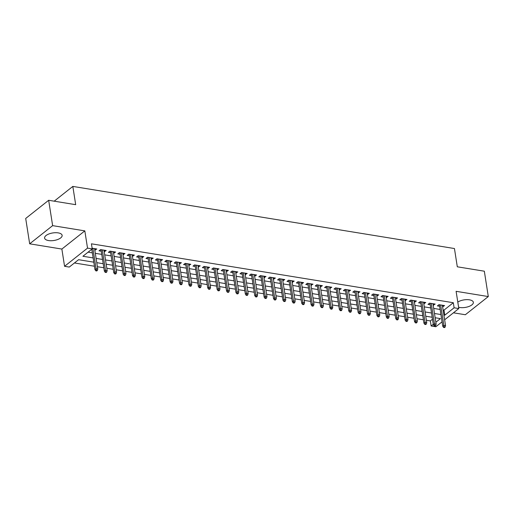 <?xml version="1.0" encoding="UTF-8"?>
<svg xmlns="http://www.w3.org/2000/svg" width="514" height="514" viewBox="0 0 514 514"><rect width="100%" height="100%" fill="white"/><g stroke="black" fill="none" stroke-linecap="round" stroke-linejoin="round"><path stroke-width="0.77" d="M48.534 240.552A8.873 3.816 171.1 0 0 57.793 239.485A8.873 3.816 171.1 0 0 62.136 235.348A8.873 3.816 171.1 0 0 58.21 232.887A8.873 3.816 171.1 0 0 48.952 233.947A8.873 3.816 171.1 0 0 44.609 238.091A8.873 3.816 171.1 0 0 48.534 240.552M458.597 307.237A8.873 3.816 171.1 0 0 459.76 307.494A8.873 3.816 171.1 0 0 469.019 306.434A8.873 3.816 171.1 0 0 473.362 302.29A8.873 3.816 171.1 0 0 469.443 299.829A8.873 3.816 171.1 0 0 457.794 302.084M93.799 262.179L78.571 259.698L69.268 267.068L64.565 266.303L87.528 248.121L92.224 248.885L82.921 256.261L93.13 257.919M61.866 249.059L84.829 230.876L52.634 225.64L48.663 200.28L25.7 218.456L29.671 243.816L61.866 249.059L64.565 266.303M453.451 312.808L465.337 314.741L488.3 296.559L456.104 291.316L458.809 308.561L444.636 319.785M442.053 321.828L435.846 326.743L431.143 325.979L433.276 324.289M426.395 320.261L430.353 320.909L431.143 325.979M74.44 262.969L94.428 266.226M97.409 266.708L103.828 267.755M106.809 268.237L113.228 269.285M116.209 269.766L122.628 270.814M125.609 271.302L132.027 272.343M135.009 272.831L141.427 273.872M144.408 274.36L150.827 275.401M153.808 275.889L160.227 276.937M163.208 277.419L169.626 278.466M172.608 278.948L179.026 279.995M182.007 280.477L188.426 281.524M191.407 282.013L197.826 283.053M200.807 283.542L207.226 284.583M210.207 285.071L216.625 286.118M219.606 286.6L226.025 287.647M229.006 288.129L235.425 289.176M238.406 289.658L244.825 290.706M247.806 291.194L254.224 292.235M257.199 292.723L263.624 293.764M266.599 294.252L273.018 295.293M275.999 295.781L282.417 296.829M285.398 297.31L291.817 298.358M294.798 298.84L301.217 299.887M304.198 300.369L310.617 301.416M313.598 301.904L320.016 302.945M322.998 303.433L329.416 304.474M332.397 304.963L338.816 306.01M341.797 306.492L348.216 307.539M351.197 308.021L357.615 309.068M360.597 309.55L367.015 310.597M369.996 311.079L376.415 312.126M379.396 312.615L385.815 313.656M388.796 314.144L395.215 315.185M398.196 315.673L404.614 316.72M407.596 317.202L414.014 318.25M416.995 318.731L423.414 319.779M52.634 225.64L29.671 243.816M48.663 200.28L75.686 204.675L72.827 186.415L454.447 248.538L457.306 266.798L484.329 271.199L488.3 296.559M94.814 250.145L96.805 248.988L92.122 248.223M104.213 251.674L106.205 250.517L100.564 249.598L99.009 250.826L101.239 251.185M113.613 253.203L115.605 252.046L109.964 251.128L108.409 252.355L110.638 252.721M123.013 254.732L125.005 253.575L119.364 252.657L117.809 253.884L120.032 254.25M132.413 256.261L134.398 255.105L128.763 254.186L127.209 255.419L129.432 255.779M141.813 257.797L143.798 256.634L138.163 255.715L136.608 256.949L138.831 257.308M151.212 259.326L153.198 258.169L147.563 257.251L146.008 258.478L148.231 258.838M160.612 260.855L162.597 259.698L156.963 258.78L155.408 260.007L157.631 260.367M170.012 262.384L171.997 261.228L166.363 260.309L164.808 261.536L167.031 261.896M179.412 263.913L181.397 262.757L175.756 261.838L174.207 263.065L176.43 263.431M188.811 265.442L190.797 264.286L185.156 263.367L183.607 264.594L185.83 264.961M198.211 266.972L200.197 265.815L194.555 264.896L193.007 266.13L195.23 266.49M207.611 268.507L209.596 267.344L203.955 266.432L202.407 267.659L204.63 268.019M217.011 270.036L218.996 268.88L213.355 267.961L211.807 269.188L214.03 269.548M226.411 271.565L228.396 270.409L222.755 269.49L221.206 270.717L223.429 271.077M235.81 273.095L237.796 271.938L232.155 271.019L230.606 272.247L232.829 272.613M245.21 274.624L247.195 273.467L241.554 272.548L240.006 273.776L242.229 274.142M254.61 276.153L256.595 274.996L250.954 274.078L249.406 275.305L251.629 275.671M264.01 277.688L265.995 276.526L260.354 275.607L258.805 276.84L261.028 277.2M273.409 279.218L275.395 278.055L269.754 277.142L268.205 278.37L270.428 278.729M282.809 280.747L284.795 279.59L279.153 278.672L277.599 279.899L279.828 280.258M292.209 282.276L294.194 281.119L288.553 280.201L286.998 281.428L289.228 281.788M301.602 283.805L303.594 282.649L297.953 281.73L296.398 282.957L298.628 283.323M311.002 285.334L312.994 284.178L307.353 283.259L305.798 284.486L308.027 284.852M320.402 286.863L322.394 285.707L316.752 284.788L315.198 286.022L317.427 286.382M329.802 288.399L331.793 287.236L326.152 286.317L324.597 287.551L326.82 287.911M339.201 289.928L341.187 288.772L335.552 287.853L333.997 289.08L336.22 289.44M348.601 291.457L350.587 290.301L344.952 289.382L343.397 290.609L345.62 290.969M358.001 292.986L359.986 291.83L354.352 290.911L352.797 292.138L355.02 292.505M367.401 294.516L369.386 293.359L363.751 292.44L362.197 293.667L364.42 294.034M376.801 296.045L378.786 294.888L373.151 293.969L371.596 295.197L373.819 295.563M386.2 297.574L388.186 296.417L382.544 295.499L380.996 296.732L383.219 297.092M395.6 299.109L397.585 297.947L391.944 297.034L390.396 298.261L392.619 298.621M405 300.639L406.985 299.482L401.344 298.563L399.796 299.791L402.019 300.15M414.4 302.168L416.385 301.011L410.744 300.092L409.195 301.32L411.418 301.679M423.799 303.697L425.785 302.54L420.144 301.622L418.595 302.849L420.818 303.215M433.199 305.226L435.185 304.07L429.543 303.151L427.995 304.378L430.218 304.744M430.353 320.909L432.486 319.22M443.1 309.948L444.006 310.096L453.316 302.727L91.434 243.816L92.224 248.885M88.1 252.162L92.334 252.849M95.315 253.338L101.733 254.379M104.715 254.867L111.133 255.908M114.114 256.396L120.533 257.437M123.514 257.925L129.933 258.972M132.914 259.454L139.333 260.502M142.314 260.983L148.732 262.031M151.714 262.513L158.132 263.56M161.113 264.048L167.532 265.089M170.513 265.577L176.932 266.618M179.913 267.107L186.331 268.154M189.313 268.636L195.731 269.683M198.712 270.165L205.131 271.212M208.112 271.694L214.531 272.741M217.512 273.223L223.931 274.27M226.912 274.759L233.33 275.8M236.311 276.288L242.73 277.329M245.711 277.817L252.13 278.864M255.105 279.346L261.53 280.393M264.504 280.875L270.929 281.923M273.904 282.404L280.323 283.452M283.304 283.94L289.723 284.981M292.704 285.469L299.122 286.51M302.103 286.998L308.522 288.039M311.503 288.527L317.922 289.575M320.903 290.057L327.322 291.104M330.303 291.586L336.721 292.633M339.703 293.115L346.121 294.162M349.102 294.651L355.521 295.691M358.502 296.18L364.921 297.221M367.902 297.709L374.32 298.756M377.302 299.238L383.72 300.285M386.701 300.767L393.12 301.814M396.101 302.296L402.52 303.344M405.501 303.832L411.92 304.873M414.901 305.361L421.319 306.402M424.301 306.89L430.719 307.931M433.7 308.419L440.119 309.467M442.599 306.755L444.584 305.599L438.943 304.68L437.395 305.914L439.618 306.273M91.357 249.579L91.839 249.656M72.827 186.415L54.188 201.18M84.829 230.876L87.528 248.121M453.316 302.727L454.106 307.796L458.809 308.561M435.866 322.246L440.453 318.609L435.159 317.748M432.178 317.26L425.759 316.219M422.778 315.731L416.359 314.684M413.378 314.202L406.959 313.154M403.978 312.673L397.56 311.625M394.579 311.143L388.16 310.096M385.179 309.608L378.76 308.567M375.779 308.079L369.36 307.038M366.379 306.55L359.961 305.509M356.979 305.02L350.561 303.973M347.586 303.491L341.161 302.444M338.186 301.962L331.761 300.915M328.787 300.433L322.368 299.386M319.387 298.897L312.968 297.857M309.987 297.368L303.568 296.327M300.587 295.839L294.169 294.792M291.187 294.31L284.769 293.263M281.788 292.781L275.369 291.734M272.388 291.252L265.969 290.204M262.988 289.716L256.57 288.675M253.588 288.187L247.17 287.146M244.189 286.658L237.77 285.617M234.789 285.129L228.37 284.081M225.389 283.599L218.97 282.552M215.989 282.07L209.571 281.023M206.589 280.541L200.171 279.494M197.19 279.006L190.771 277.965M187.79 277.476L181.371 276.436M178.39 275.947L171.972 274.9M168.99 274.418L162.572 273.371M159.591 272.889L153.172 271.842M150.191 271.36L143.772 270.313M140.797 269.831L134.372 268.783M131.398 268.295L124.973 267.254M121.998 266.766L115.579 265.725M112.598 265.237L106.18 264.19M103.198 263.708L96.78 262.66M443.89 315.024L444.796 315.172L454.106 307.796M96.112 258.407L102.53 259.454M105.511 259.936L111.93 260.983M114.911 261.465L121.33 262.513M124.311 262.995L130.729 264.042M133.711 264.53L140.129 265.571M143.11 266.059L149.529 267.1M152.51 267.588L158.929 268.629M161.91 269.118L168.329 270.165M171.31 270.647L177.728 271.694M180.703 272.176L187.128 273.223M190.103 273.705L196.528 274.752M199.503 275.241L205.921 276.281M208.902 276.77L215.321 277.811M218.302 278.299L224.721 279.346M227.702 279.828L234.121 280.875M237.102 281.357L243.52 282.404M246.502 282.886L252.92 283.934M255.901 284.422L262.32 285.463M265.301 285.951L271.72 286.992M274.701 287.48L281.119 288.521M284.101 289.009L290.519 290.057M293.5 290.538L299.919 291.586M302.9 292.068L309.319 293.115M312.3 293.597L318.719 294.644M321.7 295.132L328.118 296.173M331.1 296.662L337.518 297.702M340.499 298.191L346.918 299.238M349.899 299.72L356.318 300.767M359.299 301.249L365.717 302.296M368.699 302.778L375.117 303.825M378.098 304.307L384.517 305.355M387.492 305.843L393.917 306.884M396.892 307.372L403.317 308.413M406.291 308.901L412.71 309.948M415.691 310.43L422.11 311.478M425.091 311.959L431.509 313.007M434.491 313.489L440.909 314.536M444.006 310.096L444.796 315.172M442.792 305.31L443.029 306.826M433.392 303.78L433.636 305.297M423.999 302.251L424.236 303.768M414.599 300.716L414.837 302.238M405.199 299.187L405.437 300.709M395.799 297.657L396.037 299.18M386.399 296.128L386.637 297.645M377 294.599L377.237 296.115M367.6 293.07L367.838 294.586M358.2 291.541L358.438 293.057M348.8 290.005L349.038 291.528M339.401 288.476L339.638 289.999M330.001 286.947L330.239 288.47M320.601 285.418L320.839 286.934M311.201 283.889L311.439 285.405M301.802 282.359L302.039 283.876M292.402 280.824L292.639 282.347M283.002 279.295L283.24 280.817M273.602 277.766L273.84 279.288M264.202 276.236L264.44 277.759M254.803 274.707L255.04 276.224M245.403 273.178L245.641 274.694M236.003 271.649L236.241 273.165M226.603 270.113L226.847 271.636M217.21 268.584L217.448 270.107M207.81 267.055L208.048 268.578M198.41 265.526L198.648 267.042M189.011 263.997L189.248 265.513M179.611 262.468L179.849 263.984M170.211 260.932L170.449 262.455M160.811 259.403L161.049 260.926M151.412 257.874L151.649 259.397M142.012 256.345L142.249 257.867M132.612 254.815L132.85 256.332M123.212 253.286L123.45 254.803M113.812 251.757L114.05 253.273M104.413 250.222L104.65 251.744M95.013 248.692L95.251 250.215M439.38 304.751L442.747 326.249L443.865 325.362L440.665 304.963M444.199 326.936L443.576 327.431L444.514 327.585L445.137 327.09L444.199 326.936L443.865 325.362L445.554 325.638L442.361 305.239M442.747 326.249L443.576 327.431M445.137 327.09L445.554 325.638M429.98 303.221L433.347 324.719L434.465 323.833L431.265 303.433M434.799 325.407L434.176 325.902L435.114 326.056L435.737 325.561L434.799 325.407L434.465 323.833L436.155 324.109L432.961 303.71M433.347 324.719L434.176 325.902M435.737 325.561L436.155 324.109M420.58 301.692L423.947 323.184L425.065 322.304L421.872 301.904M425.399 323.878L424.776 324.373L425.714 324.52L426.337 324.032L425.399 323.878L425.065 322.304L426.755 322.58L423.562 302.181M423.947 323.184L424.776 324.373M426.337 324.032L426.755 322.58M411.181 300.163L414.547 321.655L415.665 320.775L412.472 300.375M415.999 322.349L415.376 322.837L416.314 322.991L416.938 322.503L415.999 322.349L415.665 320.775L417.355 321.044L414.162 300.645M414.547 321.655L415.376 322.837M416.938 322.503L417.355 321.044M401.781 298.634L405.148 320.126L406.266 319.239L403.072 298.84M406.6 320.82L405.976 321.308L406.921 321.462L407.538 320.974L406.6 320.82L406.266 319.239L407.955 319.515L404.762 299.116M405.148 320.126L405.976 321.308M407.538 320.974L407.955 319.515M392.381 297.105L395.748 318.596L396.866 317.71L393.673 297.31M397.2 319.29L396.577 319.779L397.521 319.933L398.138 319.438L397.2 319.29L396.866 317.71L398.556 317.986L395.362 297.587M395.748 318.596L396.577 319.779M398.138 319.438L398.556 317.986M382.981 295.569L386.348 317.067L387.466 316.181L384.273 295.781M387.8 317.755L387.177 318.25L388.121 318.404L388.738 317.909L387.8 317.755L387.466 316.181L389.156 316.457L385.963 296.058M386.348 317.067L387.177 318.25M388.738 317.909L389.156 316.457M373.582 294.04L376.948 315.538L378.066 314.652L374.873 294.252M378.4 316.226L377.777 316.72L378.722 316.875L379.338 316.38L378.4 316.226L378.066 314.652L379.756 314.928L376.563 294.528M376.948 315.538L377.777 316.72M379.338 316.38L379.756 314.928M364.182 292.511L367.549 314.003L368.666 313.122L365.473 292.723M369.001 314.697L368.377 315.191L369.322 315.339L369.939 314.851L369.001 314.697L368.666 313.122L370.356 313.399L367.163 292.999M367.549 314.003L368.377 315.191M369.939 314.851L370.356 313.399M354.782 290.982L358.149 312.473L359.267 311.593L356.074 291.194M359.601 313.167L358.978 313.656L359.922 313.81L360.539 313.322L359.601 313.167L359.267 311.593L360.956 311.869L357.763 291.464M358.149 312.473L358.978 313.656M360.539 313.322L360.956 311.869M345.382 289.453L348.749 310.944L349.867 310.058L346.674 289.658M350.201 311.638L349.578 312.126L350.522 312.281L351.139 311.792L350.201 311.638L349.867 310.058L351.557 310.334L348.363 289.935M348.749 310.944L349.578 312.126M351.139 311.792L351.557 310.334M335.983 287.924L339.349 309.415L340.467 308.528L337.274 288.129M340.801 310.109L340.184 310.597L341.123 310.752L341.739 310.263L340.801 310.109L340.467 308.528L342.157 308.805L338.964 288.405M339.349 309.415L340.184 310.597M341.739 310.263L342.157 308.805M326.583 286.394L329.949 307.886L331.067 306.999L327.874 286.6M331.401 308.58L330.785 309.068L331.723 309.222L332.34 308.728L331.401 308.58L331.067 306.999L332.757 307.276L329.564 286.876M329.949 307.886L330.785 309.068M332.34 308.728L332.757 307.276M317.183 284.859L320.55 306.357L321.668 305.47L318.474 285.071M322.002 307.044L321.385 307.539L322.323 307.693L322.946 307.199L322.002 307.044L321.668 305.47L323.364 305.746L320.164 285.347M320.55 306.357L321.385 307.539M322.946 307.199L323.364 305.746M307.79 283.33L311.15 304.828L312.268 303.941L309.075 283.542M312.602 305.515L311.985 306.01L312.923 306.164L313.546 305.669L312.602 305.515L312.268 303.941L313.964 304.217L310.764 283.818M311.15 304.828L311.985 306.01M313.546 305.669L313.964 304.217M298.39 281.8L301.75 303.292L302.868 302.412L299.675 282.013M303.202 303.986L302.585 304.481L303.523 304.629L304.147 304.14L303.202 303.986L302.868 302.412L304.564 302.688L301.365 282.289M301.75 303.292L302.585 304.481M304.147 304.14L304.564 302.688M288.99 280.271L292.35 301.763L293.468 300.883L290.275 280.483M293.802 302.457L293.186 302.945L294.124 303.099L294.747 302.611L293.802 302.457L293.468 300.883L295.164 301.153L291.965 280.753M292.35 301.763L293.186 302.945M294.747 302.611L295.164 301.153M279.59 278.742L282.957 300.234L284.069 299.347L280.875 278.948M284.403 300.928L283.786 301.416L284.724 301.57L285.347 301.082L284.403 300.928L284.069 299.347L285.765 299.623L282.572 279.224M282.957 300.234L283.786 301.416M285.347 301.082L285.765 299.623M270.191 277.213L273.557 298.705L274.669 297.818L271.476 277.419M275.003 299.399L274.386 299.887L275.324 300.041L275.947 299.546L275.003 299.399L274.669 297.818L276.365 298.094L273.172 277.695M273.557 298.705L274.386 299.887M275.947 299.546L276.365 298.094M260.791 275.677L264.157 297.176L265.269 296.289L262.076 275.889M265.609 297.863L264.986 298.358L265.924 298.512L266.548 298.017L265.609 297.863L265.269 296.289L266.965 296.565L263.772 276.166M264.157 297.176L264.986 298.358M266.548 298.017L266.965 296.565M251.391 274.148L254.758 295.646L255.876 294.76L252.676 274.36M256.21 296.334L255.587 296.829L256.525 296.983L257.148 296.488L256.21 296.334L255.876 294.76L257.565 295.036L254.372 274.637M254.758 295.646L255.587 296.829M257.148 296.488L257.565 295.036M241.991 272.619L245.358 294.111L246.476 293.231L243.276 272.831M246.81 294.805L246.187 295.299L247.125 295.447L247.748 294.959L246.81 294.805L246.476 293.231L248.166 293.507L244.972 273.107M245.358 294.111L246.187 295.299M247.748 294.959L248.166 293.507M232.591 271.09L235.958 292.582L237.076 291.701L233.876 271.302M237.41 293.276L236.787 293.77L237.725 293.918L238.348 293.43L237.41 293.276L237.076 291.701L238.766 291.978L235.573 271.578M235.958 292.582L236.787 293.77M238.348 293.43L238.766 291.978M223.192 269.561L226.558 291.053L227.676 290.172L224.477 269.766M228.01 291.746L227.387 292.235L228.325 292.389L228.948 291.901L228.01 291.746L227.676 290.172L229.366 290.442L226.173 270.043M226.558 291.053L227.387 292.235M228.948 291.901L229.366 290.442M213.792 268.032L217.159 289.523L218.277 288.637L215.083 268.237M218.611 290.217L217.987 290.706L218.925 290.86L219.549 290.371L218.611 290.217L218.277 288.637L219.966 288.913L216.773 268.514M217.159 289.523L217.987 290.706M219.549 290.371L219.966 288.913M204.392 266.503L207.759 287.994L208.877 287.108L205.684 266.708M209.211 288.688L208.588 289.176L209.526 289.331L210.149 288.836L209.211 288.688L208.877 287.108L210.567 287.384L207.373 266.984M207.759 287.994L208.588 289.176M210.149 288.836L210.567 287.384M194.992 264.967L198.359 286.465L199.477 285.578L196.284 265.179M199.811 287.153L199.188 287.647L200.132 287.801L200.749 287.307L199.811 287.153L199.477 285.578L201.167 285.855L197.974 265.455M198.359 286.465L199.188 287.647M200.749 287.307L201.167 285.855M185.593 263.438L188.959 284.936L190.077 284.049L186.884 263.65M190.411 285.623L189.788 286.118L190.733 286.272L191.349 285.778L190.411 285.623L190.077 284.049L191.767 284.326L188.574 263.926M188.959 284.936L189.788 286.118M191.349 285.778L191.767 284.326M176.193 261.909L179.559 283.4L180.677 282.52L177.484 262.121M181.012 284.094L180.388 284.589L181.333 284.737L181.95 284.248L181.012 284.094L180.677 282.52L182.367 282.796L179.174 262.397M179.559 283.4L180.388 284.589M181.95 284.248L182.367 282.796M166.793 260.38L170.16 281.871L171.278 280.991L168.084 260.592M171.612 282.565L170.989 283.053L171.933 283.208L172.55 282.719L171.612 282.565L171.278 280.991L172.967 281.261L169.774 260.861M170.16 281.871L170.989 283.053M172.55 282.719L172.967 281.261M157.393 258.85L160.76 280.342L161.878 279.455L158.685 259.056M162.212 281.036L161.589 281.524L162.533 281.678L163.15 281.19L162.212 281.036L161.878 279.455L163.568 279.732L160.374 259.332M160.76 280.342L161.589 281.524M163.15 281.19L163.568 279.732M147.993 257.321L151.36 278.813L152.478 277.926L149.285 257.527M152.812 279.507L152.189 279.995L153.133 280.149L153.75 279.655L152.812 279.507L152.478 277.926L154.168 278.202L150.975 257.803M151.36 278.813L152.189 279.995M153.75 279.655L154.168 278.202M138.594 255.786L141.96 277.284L143.078 276.397L139.885 255.998M143.412 277.978L142.796 278.466L143.734 278.62L144.35 278.125L143.412 277.978L143.078 276.397L144.768 276.673L141.575 256.274M141.96 277.284L142.796 278.466M144.35 278.125L144.768 276.673M129.194 254.257L132.561 275.755L133.679 274.868L130.485 254.469M134.013 276.442L133.396 276.937L134.334 277.091L134.951 276.596L134.013 276.442L133.679 274.868L135.368 275.144L132.175 254.745M132.561 275.755L133.396 276.937M134.951 276.596L135.368 275.144M119.794 252.727L123.161 274.225L124.279 273.339L121.086 252.939M124.613 274.913L123.996 275.408L124.934 275.562L125.551 275.067L124.613 274.913L124.279 273.339L125.975 273.615L122.775 253.216M123.161 274.225L123.996 275.408M125.551 275.067L125.975 273.615M110.394 251.198L113.761 272.69L114.879 271.81L111.686 251.41M115.213 273.384L114.596 273.878L115.534 274.026L116.158 273.538L115.213 273.384L114.879 271.81L116.575 272.086L113.376 251.687M113.761 272.69L114.596 273.878M116.158 273.538L116.575 272.086M101.001 249.669L104.361 271.161L105.479 270.28L102.286 249.881M105.813 271.855L105.197 272.343L106.135 272.497L106.758 272.009L105.813 271.855L105.479 270.28L107.175 270.55L103.976 250.151M104.361 271.161L105.197 272.343M106.758 272.009L107.175 270.55M91.775 249.251L94.962 269.632L96.079 268.745L92.886 248.346M96.414 270.325L95.797 270.814L96.735 270.968L97.358 270.48L96.414 270.325L96.079 268.745L97.776 269.021L94.576 248.622M94.962 269.632L95.797 270.814M97.358 270.48L97.776 269.021"/></g></svg>

